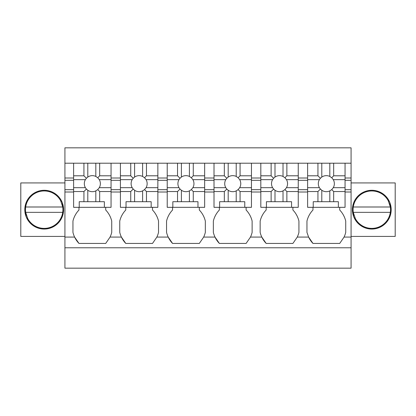 <?xml version="1.0" encoding="UTF-8"?>
<svg xmlns="http://www.w3.org/2000/svg" width="416" height="416" viewBox="0 0 416 416"><rect width="100%" height="100%" fill="white"/><g stroke="black" fill="none" stroke-linecap="round" stroke-linejoin="round"><path stroke-width="0.62" d="M64.927 247.78L351.073 247.78L351.073 268.169L64.927 268.169L64.927 147.831L351.073 147.831L351.073 163.207L345.056 163.207L345.056 207.329L338.369 207.329L338.369 201.713L313.232 201.713L313.232 207.329L338.369 207.329M292.911 207.329L292.911 210.007A24.237 24.237 0 0 1 298.927 221.068L298.927 232.372A24.237 24.237 0 0 1 297.268 237.078A24.237 24.237 0 0 1 297.268 237.084L292.911 243.433L266.167 243.433L261.804 237.078A24.237 24.237 0 0 0 266.167 243.433M246.111 210.007L246.111 207.329L246.111 210.007A24.237 24.237 0 0 1 252.127 221.068L252.127 232.372A24.237 24.237 0 0 1 250.468 237.078A24.237 24.237 0 0 1 250.468 237.084L246.111 243.433L219.367 243.433L215.004 237.078A24.237 24.237 0 0 0 219.367 243.433M199.311 210.007L199.311 207.329L199.311 210.007A24.237 24.237 0 0 1 205.327 221.068L205.327 232.372A24.237 24.237 0 0 1 203.668 237.078A24.237 24.237 0 0 1 203.668 237.084L199.311 243.433L172.567 243.433L168.204 237.078A24.237 24.237 0 0 0 172.567 243.433M152.511 210.007L152.511 207.329L152.511 210.007A24.237 24.237 0 0 1 158.527 221.068L158.527 232.372A24.237 24.237 0 0 1 156.868 237.078A24.237 24.237 0 0 1 156.868 237.084L152.511 243.433L125.767 243.433L121.404 237.078A24.237 24.237 0 0 0 125.767 243.433M105.711 210.007L105.711 207.329L105.711 210.007A24.237 24.237 0 0 1 111.727 221.068L111.727 232.372A24.237 24.237 0 0 1 110.068 237.078A24.237 24.237 0 0 1 110.068 237.084L105.711 243.433L78.967 243.433L74.604 237.078A24.237 24.237 0 0 1 72.951 232.372L72.951 221.068A24.237 24.237 0 0 1 78.967 210.007L78.967 207.329M351.073 247.78L351.073 163.207M339.711 210.007L339.711 207.329L339.711 210.007A24.237 24.237 0 0 1 345.727 221.068L345.727 232.372A24.237 24.237 0 0 1 344.068 237.078A24.237 24.237 0 0 1 344.068 237.084L339.711 243.433L312.967 243.433L308.604 237.078L297.268 237.078M64.927 192L73.616 192M64.927 189.68L73.616 189.68M64.927 180.32L73.616 180.32M64.927 178.006L73.616 178.006M64.927 163.207L73.616 163.207L73.616 191.537L83.933 191.537L83.933 201.713L79.232 201.713L79.232 207.329L111.056 207.329L111.056 163.207L120.416 163.207L120.416 191.537L130.733 191.537L130.733 201.713L126.032 201.713L126.032 207.329L157.856 207.329L157.856 163.207L167.216 163.207L167.216 191.537L177.533 191.537L177.533 201.713L172.832 201.713L172.832 207.329L204.656 207.329L204.656 163.207L214.016 163.207L214.016 191.537L224.333 191.537L224.333 201.713L219.632 201.713L219.632 207.329L251.456 207.329L251.456 163.207L260.816 163.207L260.816 191.537L271.133 191.537L271.133 201.713L266.432 201.713L266.432 207.329L298.256 207.329L298.256 163.207L307.616 163.207L307.616 191.537L317.933 191.537L317.933 201.713M73.616 163.207L111.056 163.207M120.416 163.207L157.856 163.207M167.216 163.207L204.656 163.207M214.016 163.207L251.456 163.207M260.816 163.207L298.256 163.207M307.616 163.207L345.056 163.207M64.927 236.413L20.8 236.413L20.8 182.931L64.927 182.931M24.809 209.768L26.317 217.157L30.529 223.413L36.806 227.594L44.2 229.06A19.391 19.391 0 0 0 63.591 209.669A19.391 19.391 0 0 0 44.2 190.284A19.391 19.391 0 0 0 24.809 209.669A19.391 19.391 0 0 0 44.2 229.06L51.594 227.594L57.871 223.413L62.083 217.157L63.591 209.768M351.073 182.931L395.2 182.931L395.2 236.413L351.073 236.413M298.256 192L307.616 192M312.967 207.329L312.967 210.007A24.237 24.237 0 0 0 306.951 221.068L306.951 232.372L308.604 237.078M266.167 207.329L266.167 210.007A24.237 24.237 0 0 0 260.151 221.068L260.151 232.372A24.237 24.237 0 0 0 261.804 237.078L250.468 237.078M251.456 192L260.816 192M219.367 207.329L219.367 210.007A24.237 24.237 0 0 0 213.351 221.068L213.351 232.372A24.237 24.237 0 0 0 215.004 237.078L203.668 237.078M204.656 192L214.016 192M172.567 207.329L172.567 210.007A24.237 24.237 0 0 0 166.551 221.068L166.551 232.372A24.237 24.237 0 0 0 168.204 237.078L156.868 237.078M157.856 192L167.216 192M125.767 207.329L125.767 210.007A24.237 24.237 0 0 0 119.751 221.068L119.751 232.372A24.237 24.237 0 0 0 121.404 237.078L110.068 237.078M111.056 192L120.416 192M64.927 237.078L74.604 237.078A24.237 24.237 0 0 0 78.967 243.433M345.056 192L351.073 192M308.584 237.032A24.237 24.237 0 0 0 312.967 243.433M78.967 210.007A24.237 24.237 0 0 0 72.951 221.068M111.056 178.006L120.416 178.006M157.856 178.006L167.216 178.006M204.656 178.006L214.016 178.006M251.456 178.006L260.816 178.006M298.256 178.006L307.616 178.006M345.056 178.006L351.073 178.006M63.591 209.576L62.083 202.186L57.871 195.931L51.594 191.75L44.2 190.284L36.806 191.75L30.529 195.931L26.317 202.186L24.809 209.576M352.409 209.576L353.917 202.186L358.129 195.931L364.406 191.75L371.8 190.284A19.391 19.391 0 0 0 352.409 209.669A19.391 19.391 0 0 0 371.8 229.06A19.391 19.391 0 0 0 391.191 209.669A19.391 19.391 0 0 0 371.8 190.284L379.194 191.75L385.471 195.931L389.683 202.186L391.191 209.576M345.056 180.32L351.073 180.32M345.056 189.68L351.073 189.68M298.256 189.68L307.616 189.68M251.456 189.68L260.816 189.68M204.656 189.68L214.016 189.68M157.856 189.68L167.216 189.68M111.056 189.68L120.416 189.68M111.056 180.32L120.416 180.32M157.856 180.32L167.216 180.32M204.656 180.32L214.016 180.32M251.456 180.32L260.816 180.32M298.256 180.32L307.616 180.32M391.191 209.768L389.683 217.157L385.471 223.413L379.194 227.594L371.8 229.06L364.406 227.594L358.129 223.413L353.917 217.157L352.409 209.768M60.627 200.699A18.72 18.72 0 0 0 25.672 212.347L27.773 218.644A18.72 18.72 0 0 0 62.728 206.996L60.627 200.699M62.728 206.996L25.672 206.996L62.728 206.996M25.672 212.347L62.728 212.347M388.227 200.699A18.72 18.72 0 0 0 353.272 212.347L355.373 218.644A18.72 18.72 0 0 0 390.328 206.996L388.227 200.699M390.328 206.996L353.272 206.996L390.328 206.996M353.272 212.347L390.328 212.347M73.616 191.537L73.616 207.329L79.232 207.329M104.369 207.329L104.369 201.713L83.933 201.713M111.056 187.673L99.284 187.673L97.734 189.597L99.674 191.537L111.056 191.537M99.674 191.537L99.674 201.713M83.933 191.537L86.403 189.062L85.389 187.673L73.616 187.673M86.403 189.062L87.792 190.273L87.792 201.713M73.616 179.655L85.389 179.655A8.024 8.024 0 0 0 85.389 187.673M73.616 175.791L83.933 175.791L86.403 178.266L85.389 179.655M99.284 187.673A8.024 8.024 0 0 0 99.284 179.655L97.734 177.731L95.815 176.436A8.024 8.024 0 0 0 87.792 177.055L87.792 163.207L83.933 163.207L83.933 175.791M95.815 176.436L95.815 163.207L99.674 163.207L99.674 175.791L111.056 175.791M99.284 179.655L111.056 179.655M97.734 177.731L99.674 175.791M97.734 189.597L95.815 190.892L95.815 201.713M87.792 190.273A8.024 8.024 0 0 0 95.815 190.892M87.792 177.055L86.403 178.266M120.416 191.537L120.416 207.329L126.032 207.329M151.169 207.329L151.169 201.713L130.733 201.713M157.856 187.673L146.084 187.673L144.534 189.597L146.474 191.537L157.856 191.537M146.474 191.537L146.474 201.713M130.733 191.537L133.203 189.062L132.189 187.673L120.416 187.673M133.203 189.062L134.592 190.273L134.592 201.713M120.416 179.655L132.189 179.655A8.024 8.024 0 0 0 132.189 187.673M120.416 175.791L130.733 175.791L133.203 178.266L132.189 179.655M146.084 187.673A8.024 8.024 0 0 0 146.084 179.655L144.534 177.731L142.615 176.436A8.024 8.024 0 0 0 134.592 177.055L134.592 163.207L130.733 163.207L130.733 175.791M142.615 176.436L142.615 163.207L146.474 163.207L146.474 175.791L157.856 175.791M146.084 179.655L157.856 179.655M144.534 177.731L146.474 175.791M144.534 189.597L142.615 190.892L142.615 201.713M134.592 190.273A8.024 8.024 0 0 0 142.615 190.892M134.592 177.055L133.203 178.266M167.216 191.537L167.216 207.329L172.832 207.329M197.969 207.329L197.969 201.713L177.533 201.713M204.656 187.673L192.884 187.673L191.334 189.597L193.274 191.537L204.656 191.537M193.274 191.537L193.274 201.713M177.533 191.537L180.003 189.062L178.989 187.673L167.216 187.673M180.003 189.062L181.392 190.273L181.392 201.713M167.216 179.655L178.989 179.655A8.024 8.024 0 0 0 178.989 187.673M167.216 175.791L177.533 175.791L180.003 178.266L178.989 179.655M192.884 187.673A8.024 8.024 0 0 0 192.884 179.655L191.334 177.731L189.415 176.436A8.024 8.024 0 0 0 181.392 177.055L181.392 163.207L177.533 163.207L177.533 175.791M189.415 176.436L189.415 163.207L193.274 163.207L193.274 175.791L204.656 175.791M192.884 179.655L204.656 179.655M191.334 177.731L193.274 175.791M191.334 189.597L189.415 190.892L189.415 201.713M181.392 190.273A8.024 8.024 0 0 0 189.415 190.892M181.392 177.055L180.003 178.266M214.016 191.537L214.016 207.329L219.632 207.329M244.769 207.329L244.769 201.713L224.333 201.713M251.456 187.673L239.684 187.673L238.134 189.597L240.074 191.537L251.456 191.537M240.074 191.537L240.074 201.713M224.333 191.537L226.803 189.062L225.789 187.673L214.016 187.673M226.803 189.062L228.192 190.273L228.192 201.713M214.016 179.655L225.789 179.655A8.024 8.024 0 0 0 225.789 187.673M214.016 175.791L224.333 175.791L226.803 178.266L225.789 179.655M239.684 187.673A8.024 8.024 0 0 0 239.684 179.655L238.134 177.731L236.215 176.436A8.024 8.024 0 0 0 228.192 177.055L228.192 163.207L224.333 163.207L224.333 175.791M236.215 176.436L236.215 163.207L240.074 163.207L240.074 175.791L251.456 175.791M239.684 179.655L251.456 179.655M238.134 177.731L240.074 175.791M238.134 189.597L236.215 190.892L236.215 201.713M228.192 190.273A8.024 8.024 0 0 0 236.215 190.892M228.192 177.055L226.803 178.266M260.816 191.537L260.816 207.329L266.432 207.329M291.569 207.329L291.569 201.713L271.133 201.713M298.256 187.673L286.484 187.673L284.934 189.597L286.874 191.537L298.256 191.537M286.874 191.537L286.874 201.713M271.133 191.537L273.603 189.062L272.589 187.673L260.816 187.673M273.603 189.062L274.992 190.273L274.992 201.713M260.816 179.655L272.589 179.655A8.024 8.024 0 0 0 272.589 187.673M260.816 175.791L271.133 175.791L273.603 178.266L272.589 179.655M286.484 187.673A8.024 8.024 0 0 0 286.484 179.655L284.934 177.731L283.015 176.436A8.024 8.024 0 0 0 274.992 177.055L274.992 163.207L271.133 163.207L271.133 175.791M283.015 176.436L283.015 163.207L286.874 163.207L286.874 175.791L298.256 175.791M286.484 179.655L298.256 179.655M284.934 177.731L286.874 175.791M284.934 189.597L283.015 190.892L283.015 201.713M274.992 190.273A8.024 8.024 0 0 0 283.015 190.892M274.992 177.055L273.603 178.266M307.616 191.537L307.616 207.329L313.232 207.329M345.056 187.673L333.284 187.673L331.734 189.597L333.674 191.537L345.056 191.537M333.674 191.537L333.674 201.713M317.933 191.537L320.403 189.062L319.389 187.673L307.616 187.673M320.403 189.062L321.792 190.273L321.792 201.713M307.616 179.655L319.389 179.655A8.024 8.024 0 0 0 319.389 187.673M307.616 175.791L317.933 175.791L320.403 178.266L319.389 179.655M333.284 187.673A8.024 8.024 0 0 0 333.284 179.655L331.734 177.731L329.815 176.436A8.024 8.024 0 0 0 321.792 177.055L321.792 163.207L317.933 163.207L317.933 175.791M329.815 176.436L329.815 163.207L333.674 163.207L333.674 175.791L345.056 175.791M333.284 179.655L345.056 179.655M331.734 177.731L333.674 175.791M331.734 189.597L329.815 190.892L329.815 201.713M321.792 190.273A8.024 8.024 0 0 0 329.815 190.892M321.792 177.055L320.403 178.266M351.073 237.078L344.068 237.078"/></g></svg>
